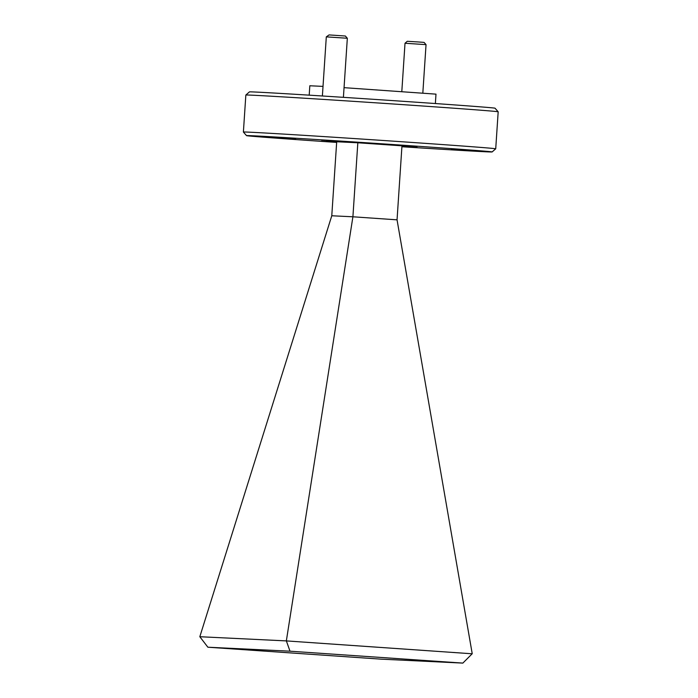 <?xml version="1.0" encoding="UTF-8"?>
<svg xmlns="http://www.w3.org/2000/svg" width="698" height="698" viewBox="0 0 698 698"><rect width="100%" height="100%" fill="white"/><g stroke="black" fill="none" stroke-linecap="round" stroke-linejoin="round"><path stroke-width="1.05" d="M336.654 142.313L321.342 141.197L336.672 142.113M275.431 137.419L295.629 138.666L275.431 137.419M397.127 145.132L417.317 146.379L397.127 145.132M452.784 149.642L472.974 150.89L452.784 149.642M326.367 140.42L340.319 141.284L326.367 140.42M417.099 147.54L401.926 146.493L417.142 147.496M279.348 138.143L294.556 139.085L279.348 138.143M451.449 149.049L466.648 149.983L451.449 149.049M401.908 146.746A123.066 0.82 -176.2 0 0 492.125 151.946A123.066 0.82 -176.2 0 0 412.178 145.856A123.066 0.82 -176.2 0 0 246.534 135.639A123.066 0.82 -176.2 0 0 326.481 141.711A123.066 0.82 -176.2 0 0 336.654 142.409M492.125 151.946L495.711 148.805A126.443 0.846 -176.2 0 0 495.72 148.805A126.443 0.846 -176.2 0 0 413.574 142.549A126.443 0.846 -176.2 0 0 251.324 132.271A126.443 0.846 -176.2 0 0 243.393 132.044L246.534 135.639M495.72 148.805L498.18 111.793A126.443 0.846 -176.2 0 0 498.171 111.785A126.443 0.846 -176.2 0 0 416.034 105.546A126.443 0.846 -176.2 0 0 253.775 95.268A126.443 0.846 -176.2 0 0 245.853 95.033A126.443 0.846 -176.2 0 0 245.844 95.033L243.393 132.044M245.853 95.033L249.439 91.892A123.066 0.82 3.8 0 1 415.083 102.126A123.066 0.82 3.8 0 1 495.03 108.199L498.171 111.785M435.369 103.531L435.988 94.143L344.053 87.66M323.017 86.386L309.825 85.767L309.197 95.155M207.873 647.212L199.82 636.724L286.346 640.904L352.909 216.79L397.049 219.835L472.223 653.721L462.853 663.1L290.002 651.19L207.873 647.212L380.724 659.13L462.853 663.1M286.346 640.904L472.18 653.79M397.049 219.835L401.969 145.821L357.83 142.776L352.909 216.79L331.777 215.769L199.82 636.724M290.002 651.19L286.398 640.991M357.83 142.776L336.698 141.755L331.777 215.769M326.306 36.863L329.072 34.917L345.37 36.017L347.334 38.259L326.306 36.863L322.38 95.984M332.911 140.734L321.56 140.036L332.911 140.734M405.014 43.25L407.257 41.287L418.608 41.985L424.079 42.404L426.042 44.646L405.014 43.25L401.812 91.499M347.334 38.259L343.407 97.336M426.042 44.646L422.831 93.017"/></g></svg>
